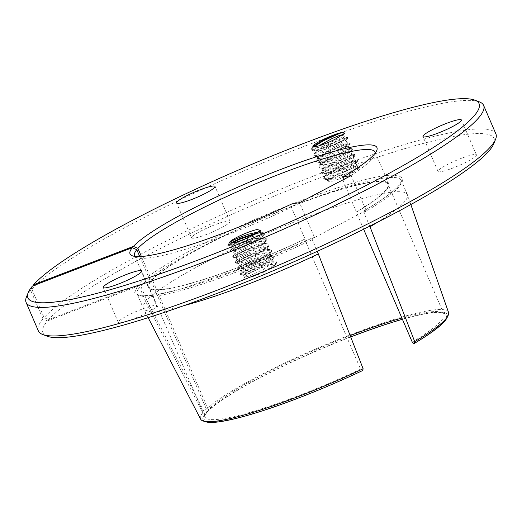 <?xml version="1.0" encoding="UTF-8"?>
<svg xmlns="http://www.w3.org/2000/svg" width="522" height="522" viewBox="0 0 522 522"><rect width="100%" height="100%" fill="white"/><g stroke="black" fill="none" stroke-linecap="round" stroke-linejoin="round"><path stroke-width="0.39" stroke-dasharray="2.61 1.96" d="M369.752 226.183L363.867 212.519L364.069 210.79L366.157 210.451L351.136 175.575M140.731 286.089A143.739 19.986 156.7 0 1 281.097 210.549A143.739 19.986 156.7 0 1 401.209 180.338C401.999 180.495 401.092 182.348 398.488 185.897C393.046 192.116 381.517 200.428 363.919 210.842L364.069 210.79C381.739 200.363 393.425 191.913 399.121 185.454C405.927 178.922 403.114 175.509 390.684 175.209C375.279 175.692 344.735 184.403 299.054 201.342C255.375 217.955 209.968 239.507 183.366 254.475C157.266 269.502 142.304 279.714 138.48 285.103L140.731 286.089L146.871 300.359L203.913 411.473L206.386 412.36L207.443 411.956L208.33 409.77L152.346 279.779L151.563 280.079L141.397 256.485M313.07 146.741L313.122 147.087L318.263 147.439L325.382 145.605L333.388 142.747L344.461 137.005L339.926 138.076L325.63 144.685L316.051 151.452L315.601 152.842L320.743 153.187L327.862 151.354L335.868 148.502L346.934 142.754L342.406 143.831L328.11 150.434L318.309 157.513L318.081 158.597L323.222 158.942L330.341 157.109L338.341 154.251L349.414 148.509L344.885 149.579L330.589 156.189L321.004 162.962L320.554 164.345L325.695 164.698L332.814 162.857L340.82 160.006L351.887 154.264L347.358 155.334L333.062 161.937L323.483 168.71L323.033 170.1L328.175 170.446L335.294 168.613L343.3 165.755L354.366 160.013L349.838 161.083L335.542 167.692L325.741 174.772L325.513 175.849L330.654 176.201L337.773 174.368L345.773 171.51L356.846 165.768L352.317 166.838L338.021 173.448L328.012 180.932A16.384 2.277 -23.3 0 0 327.914 181.434A16.384 2.277 -23.3 0 0 339.665 178.759A16.384 2.277 -23.3 0 0 354.862 171.464L339.215 177.721L332.096 179.555L328.351 179.868L326.955 179.209L327.19 178.126L336.984 171.046L351.28 164.443L355.815 163.366L344.742 169.115L336.742 171.966L329.623 173.8L325.872 174.113L324.475 173.454L324.71 172.371L334.511 165.298L348.807 158.688L353.335 157.618L342.262 163.36L334.263 166.218L327.144 168.051L323.392 168.365L322.002 167.699L322.231 166.622L332.031 159.543L346.327 152.939L350.856 151.863L339.789 157.611L331.783 160.463L324.664 162.296L320.919 162.61L319.523 161.95L319.758 160.867L329.552 153.788L343.848 147.184L348.383 146.114L337.31 151.856L329.31 154.708L322.191 156.548L318.44 156.861L317.05 156.195L317.278 155.119L327.079 148.039L341.375 141.429L345.903 140.359L334.83 146.101L326.831 148.959L319.712 150.793L315.96 151.106L314.57 150.447L314.799 149.364L318.596 145.958M343.261 134.519L342.98 135.191L335.535 139.022M313.748 146.884L311.81 148.881L311.523 150.101L313.011 150.806L317.448 150.388L334.961 144.783L347.247 138.63L347.743 137.906L342.432 139.041L325.741 146.565L314.283 154.636L313.996 155.85L315.484 156.554L319.927 156.143L337.44 150.532L349.72 144.379L350.223 143.661L344.905 144.79L328.221 152.32L316.763 160.391L316.476 161.605L317.963 162.309L322.407 161.892L339.913 156.287L352.2 150.134L352.702 149.416L347.384 150.545L330.7 158.068L319.242 166.14L318.955 167.36L320.443 168.058L324.88 167.647L342.393 162.042L354.679 155.882L355.175 155.165L349.864 156.293L333.173 163.823L321.715 171.895L321.428 173.108L322.916 173.813L327.359 173.402L344.872 167.79L357.152 161.637L357.655 160.92L352.337 162.048L335.653 169.572L324.195 177.643L323.908 178.863L325.395 179.561L329.839 179.15L347.345 173.545L359.632 167.392L360.134 166.668L354.21 168.012A19.046 2.649 -23.3 0 0 344.631 171.386L354.575 167.242L359.893 166.113L359.39 166.831L347.11 172.984L329.597 178.589L323.666 178.302L324.149 176.821L335.411 169.017L352.096 161.487L357.126 160.221L356.911 161.076L344.631 167.229L327.118 172.841L321.193 172.547L321.474 171.333L332.932 163.262L349.623 155.739L354.647 154.466L354.438 155.328L342.151 161.481L324.638 167.086L318.714 166.799L319.001 165.578L330.459 157.507L347.143 149.984L352.167 148.718L351.958 149.573L339.678 155.726L322.165 161.337L316.234 161.044L316.717 159.562L327.979 151.758L344.664 144.235L349.981 143.1L349.479 143.824L337.199 149.977L319.686 155.582L313.761 155.295L314.237 153.807L325.5 146.003L342.191 138.48L347.508 137.351L347.006 138.069L334.719 144.222L317.206 149.834L311.282 149.54L311.569 148.326L313.076 146.695M479.418 101.894A249.066 34.635 -23.3 0 0 258.423 164.763A249.066 34.635 -23.3 0 0 31.822 289.11L33.173 285.762M343.078 179.803L343.026 180.279A130.918 18.205 -23.3 0 0 372.395 158.766A130.918 18.205 -23.3 0 0 374.913 154.975A130.918 18.205 -23.3 0 0 375.305 152.972M141.71 309.252A20.913 2.91 -23.3 0 0 118.285 322.381A20.913 2.91 -23.3 0 0 133.286 318.968A20.913 2.91 -23.3 0 0 156.704 305.84A20.913 2.91 -23.3 0 0 141.71 309.252M461.435 158.283A20.913 2.91 -23.3 0 0 438.017 171.412A20.913 2.91 -23.3 0 0 453.011 167.999A20.913 2.91 -23.3 0 0 476.436 154.871A20.913 2.91 -23.3 0 0 461.435 158.283M215.018 224.708A20.913 2.91 -23.3 0 0 191.6 237.843A20.913 2.91 -23.3 0 0 206.595 234.424A20.913 2.91 -23.3 0 0 230.019 221.295A20.913 2.91 -23.3 0 0 215.018 224.708M257.131 232.884L262.435 232.29L263.923 232.988L263.636 234.208L252.178 242.28L235.494 249.803L230.176 250.932L230.678 250.214L242.965 244.061L260.478 238.456L264.915 238.039L266.403 238.743L266.116 239.957L254.658 248.028L237.973 255.558L232.655 256.687L233.158 255.969L245.438 249.816L262.951 244.205L267.394 243.794L268.882 244.498L268.595 245.712L257.137 253.783L240.446 261.307L235.135 262.442L235.631 261.718L247.917 255.565L265.43 249.96L269.867 249.542L271.355 250.247L271.068 251.467L259.61 259.538L242.926 267.062L237.608 268.191L238.11 267.473L250.397 261.32L267.91 255.708L272.347 255.297L273.835 256.002L273.548 257.215L262.09 265.287L245.405 272.81L240.087 273.946L240.59 273.221L252.87 267.068L270.383 261.463L274.826 261.052L276.314 261.75L276.027 262.971C272.38 266.925 264.922 271.375 253.653 276.301L245.875 278.383L244.231 277.345L244.851 276.66L244.407 277.247L248.935 276.171L263.232 269.567L273.032 262.488L273.267 261.405L271.871 260.746L268.125 261.059L261.007 262.892L253 265.75L242.012 271.264L246.462 270.422L260.759 263.812L270.553 256.739L270.787 255.656L269.391 254.997L265.646 255.304L258.527 257.144L250.521 259.995L239.533 265.509L243.983 264.667L258.279 258.064L268.08 250.984L268.308 249.901L266.918 249.242L263.166 249.555L256.048 251.389L248.048 254.247L237.053 259.754L241.503 258.919L255.8 252.309L265.6 245.229L265.835 244.152L264.439 243.487L260.693 243.8L253.575 245.64L245.568 248.492L234.495 254.234L239.03 253.163L253.327 246.554L263.121 239.481L263.356 238.397L261.959 237.738L258.214 238.052L251.095 239.885L243.089 242.737L232.022 248.485L236.551 247.408L250.847 240.805L260.648 233.725L260.876 232.649L258.514 231.957M259.819 230.933L249.816 238.41L235.52 245.014L230.992 246.084L242.058 240.342L250.064 237.49L257.183 235.65L262.325 236.003L261.874 237.386L252.296 244.159L237.999 250.769L233.464 251.839L244.537 246.097L252.537 243.239L259.656 241.405L264.798 241.751L264.354 243.141L254.769 249.914L240.472 256.517L235.944 257.594L247.017 251.845L255.017 248.994L262.135 247.16L267.277 247.506L266.833 248.896L257.248 255.663L242.952 262.272L238.423 263.342L249.49 257.6L257.496 254.743L264.615 252.909L269.757 253.255L269.306 254.645L259.728 261.418L245.431 268.021L240.896 269.098L251.969 263.349L259.969 260.498L267.088 258.664L272.23 259.01L272.001 260.093L262.201 267.166L247.904 273.776L243.376 274.846L254.449 269.104L262.449 266.246C268.595 264.321 272.549 263.695 274.311 264.36L274.846 265.391L264.028 272.014C270.513 268.569 274.592 265.737 276.268 263.525L276.556 262.312L270.624 262.024L253.111 267.629L240.831 273.782L240.329 274.5L245.647 273.371L262.331 265.848L273.789 257.777L274.076 256.556L268.145 256.269L250.638 261.874L238.352 268.034L237.849 268.752L243.167 267.623L259.852 260.093L271.31 252.022L271.597 250.808L265.672 250.514L248.159 256.126L235.872 262.279L235.376 262.997L240.688 261.868L257.379 254.344L268.837 246.273L269.124 245.053L263.192 244.766L245.679 250.371L233.399 256.524L232.897 257.248L238.215 256.113L254.899 248.589L266.168 240.786L266.644 239.304L260.713 239.011L243.206 244.622L230.92 250.775L230.417 251.493L235.735 250.364L252.42 242.841L263.688 235.037L264.165 233.549L258.24 233.262L255.447 233.895M245.262 276.36A16.384 2.277 156.7 0 1 262.899 267.29A16.384 2.277 156.7 0 1 274.311 264.36M245.19 238.835L233.014 244.055L227.703 245.183L230.052 243.226M231.259 243.239L227.944 245.738L233.256 244.609L249.947 237.086L255.349 233.954M377.582 222.215A143.739 19.986 -23.3 0 0 404.387 201.903A143.739 19.986 -23.3 0 0 407.428 194.784A143.739 19.986 -23.3 0 0 407.356 194.602A143.739 19.986 -23.3 0 0 287.237 224.812A143.739 19.986 -23.3 0 0 146.871 300.359M413.789 343.489A131.792 18.329 -23.3 0 0 443.491 321.748A131.792 18.329 -23.3 0 0 444 313.207A131.792 18.329 -23.3 0 0 402.429 319.32M412.217 342.047A130.043 18.087 -23.3 0 0 441.247 320.762A130.043 18.087 -23.3 0 0 443.935 314.159A130.043 18.087 -23.3 0 0 441.743 312.339A130.043 18.087 -23.3 0 0 401.881 318.042M354.21 168.012L358.875 168.489L354.862 171.464M344.631 171.386C334.856 175.62 329.317 178.798 328.012 180.932L328.436 180.214M343.026 180.279L363.638 229.243M366.157 210.451L314.544 237.543L299.524 202.667M314.544 237.543L312.339 237.921C264.876 260.7 208.395 282.298 173.461 291.048C158.316 294.858 147.674 296.431 141.54 295.778C138.604 295.282 137.149 294.702 137.175 294.049A143.739 19.986 156.7 0 1 139.609 287.381L137.358 286.402L47.482 320.913A245.581 34.152 -23.3 0 0 47.091 336.188M137.358 286.402L134.709 292.561L140.092 295.857L155.328 294.976L180.358 289.253L248.113 265.92L312.456 237.882L312.26 239.611L317.298 251.317M362.777 370.483L362.177 370.581L360.604 369.139L304.62 239.148L305.063 239.076L291.413 207.371L291.818 203.913M135.094 256.419A130.918 18.205 -23.3 0 0 136.816 257.522A130.918 18.205 -23.3 0 0 291.413 207.371M47.482 320.913L42.987 318.942L30.7 290.408L32.462 286.036M139.752 256.57L150.44 281.378L151.223 281.077L207.201 411.068L206.32 413.254L205.263 413.659A132.966 18.492 -23.3 0 0 205.838 421.828M183.835 305.651A143.739 19.986 156.7 0 1 143.4 308.495A143.739 19.986 156.7 0 1 143.322 308.313A143.739 19.986 156.7 0 1 145.749 301.651L202.79 412.765L205.263 413.659M145.749 301.651L139.609 287.381M30.7 290.408A249.066 34.635 -23.3 0 0 26.446 296.979M31.822 289.11L44.109 317.65L48.605 319.614L138.48 285.103M274.846 265.391L276.268 263.525M264.028 272.014A19.046 2.649 156.7 0 1 253.653 276.301M493.727 143.837A245.581 34.152 -23.3 0 0 303.732 184.122A245.581 34.152 -23.3 0 0 48.605 319.614M448.522 312.391A134.963 18.766 -23.3 0 0 336.357 340.305A134.963 18.766 -23.3 0 0 203.913 411.473M350.203 335.581A130.043 18.087 -23.3 0 0 208.33 409.77M152.346 279.779A130.043 18.087 156.7 0 1 279.4 211.449A130.043 18.087 156.7 0 1 387.95 184.168A130.043 18.087 156.7 0 1 356.232 212.056M356.676 211.984A130.918 18.205 -23.3 0 0 388.753 183.822A130.918 18.205 -23.3 0 0 279.466 211.293A130.918 18.205 -23.3 0 0 151.563 280.079M150.44 281.378A130.918 18.205 -23.3 0 0 148.268 287.387A130.918 18.205 -23.3 0 0 305.063 239.076M304.62 239.148A130.043 18.087 156.7 0 1 149.07 287.048A130.043 18.087 156.7 0 1 151.223 281.077M207.201 411.068A130.043 18.087 -23.3 0 0 205.231 414.194A130.043 18.087 -23.3 0 0 205.055 417.039A130.043 18.087 -23.3 0 0 360.604 369.139M202.79 412.765A134.963 18.766 -23.3 0 0 200.618 419.153M42.987 318.942A249.066 34.635 -23.3 0 0 38.387 330.955M495.9 133.919A249.066 34.635 -23.3 0 0 286.832 186.648A249.066 34.635 -23.3 0 0 44.109 317.65M446.878 318.022A132.966 18.492 -23.3 0 0 346.119 338.569A132.966 18.492 -23.3 0 0 206.386 412.36M350.738 336.951A131.792 18.329 -23.3 0 0 207.443 411.956M206.32 413.254A131.792 18.329 -23.3 0 0 204.317 416.432A131.792 18.329 -23.3 0 0 362.177 370.581M407.356 194.602L401.209 180.338A143.739 19.986 156.7 0 1 398.24 187.639A143.739 19.986 156.7 0 1 363.867 212.519M312.26 239.611A143.739 19.986 156.7 0 1 137.175 294.049L143.322 308.313M327.914 181.434L326.955 179.209M325.513 175.849L324.475 173.454M323.033 170.1L322.002 167.699M320.554 164.345L319.523 161.95M318.081 158.597L317.05 156.195M315.601 152.842L314.57 150.447M356.846 165.768L355.815 163.366M354.366 160.013L353.335 157.618M351.887 154.264L350.856 151.863M349.414 148.509L348.383 146.114M346.934 142.754L345.903 140.359M344.461 137.005L343.424 134.611M360.134 166.668L359.893 166.113M357.655 160.92L357.413 160.358M355.175 155.165L354.94 154.603M352.702 149.416L352.461 148.855M350.223 143.661L349.981 143.1M347.743 137.906L347.508 137.351M323.908 178.863L323.666 178.302M321.428 173.108L321.193 172.547M318.955 167.36L318.714 166.799M316.476 161.605L316.234 161.044M313.996 155.85L313.761 155.295M311.523 150.101L311.282 149.54M374.913 154.975L376.747 150.506M118.285 322.381L103.265 287.505M438.017 171.412L422.996 136.542M191.6 237.843L176.58 202.967M244.407 277.247L243.376 274.846M241.927 271.492L240.896 269.098M239.454 265.737L238.423 263.342M236.975 259.989L235.944 257.594M234.495 254.234L233.464 251.839M232.022 248.485L230.992 246.084M273.267 261.405L272.23 259.01M270.787 255.656L269.757 253.255M268.308 249.901L267.277 247.506M265.835 244.152L264.798 241.751M263.356 238.397L262.325 236.003M260.876 232.649L259.845 230.248M276.556 262.312L276.314 261.75M274.076 256.556L273.835 256.002M271.597 250.808L271.355 250.247M269.124 245.053L268.882 244.498M266.644 239.304L266.403 238.743M264.165 233.549L263.923 232.988M240.329 274.5L240.087 273.946M237.849 268.752L237.608 268.191M235.376 262.997L235.135 262.442M232.897 257.248L232.655 256.687M230.417 251.493L230.176 250.932M227.944 245.738L227.703 245.183M344.474 133.371L343.346 134.839M313.011 150.806L315.96 151.106M347.632 138.239L345.825 140.588M315.484 156.554L318.44 156.861M350.112 143.994L348.304 146.343M317.963 162.309L320.919 162.61M352.591 149.742L350.777 152.098M320.443 168.058L323.392 168.365M355.064 155.497L353.257 157.846M322.916 173.813L325.872 174.113M357.544 161.246L355.736 163.601M325.395 179.561L328.351 179.868M360.023 167.001L358.875 168.489M313.122 147.087L312.893 146.558M313.572 145.703L311.758 148.059M344.259 136.908L347.215 137.214M316.051 151.452L314.237 153.807M346.732 142.663L349.694 142.963M318.524 157.207L316.717 159.562M349.211 148.411L352.167 148.718M321.004 162.962L319.19 165.311M351.691 154.166L354.647 154.466M323.483 168.71L321.669 171.066M354.164 159.921L357.126 160.221M325.956 174.465L324.149 176.821M356.643 165.67L359.599 165.976M136.816 257.522L132.307 255.78M156.704 305.84L141.684 270.964M476.436 154.871L461.415 119.995M230.019 221.295L214.999 186.419M227.814 244.851L229.621 242.502M262.435 232.29L259.486 231.983M230.293 250.606L232.101 248.25M264.915 238.039L261.959 237.738M232.766 256.354L234.58 254.005M267.394 243.794L264.439 243.487M235.246 262.109L237.053 259.754M269.867 249.542L266.918 249.242M237.725 267.864L239.533 265.509M272.347 255.297L269.391 254.997M240.198 273.613L242.012 271.264M274.826 261.052L271.871 260.746M244.231 277.345L244.485 277.012M259.401 231.637L260.445 230.274M231.187 246.182L228.231 245.882M261.874 237.386L263.688 235.037M233.667 251.93L230.711 251.63M264.354 243.141L266.168 240.786M236.146 257.685L233.184 257.385M266.833 248.896L268.641 246.541M238.619 263.44L235.663 263.134M269.306 254.645L271.12 252.289M241.099 269.189L238.143 268.889M271.786 260.4L273.6 258.044M243.578 274.944L240.616 274.637M410.834 204.539L407.428 194.784M443.935 314.159L387.95 184.168M388.753 183.822L375.096 152.117M148.268 287.387L134.617 255.682M205.055 417.039L149.07 287.048M148.15 317.67L143.4 308.495M441.743 312.339L444 313.207M205.231 414.194L204.317 416.432"/><path stroke-width="0.78" d="M318.596 145.958L332.188 138.474L338.895 135.681L343.261 134.519M324.645 143.883A16.384 2.277 -23.3 0 0 335.535 139.022L344.474 133.371L343.587 132.196A19.046 2.649 -23.3 0 0 335.972 134.141C326.857 137.495 319.862 140.868 314.994 144.261A16.384 2.277 -23.3 0 0 312.893 146.558A16.384 2.277 -23.3 0 0 324.645 143.883M33.584 284.738A245.581 34.152 156.7 0 1 257.026 162.133A245.581 34.152 156.7 0 1 474.909 100.152A245.581 34.152 156.7 0 1 473.969 116.067A245.581 34.152 156.7 0 1 219.534 251.715A245.581 34.152 156.7 0 1 28.273 292.503A245.581 34.152 156.7 0 1 32.462 286.036L132.288 247.702A134.402 18.688 -23.3 0 0 132.307 255.78A134.402 18.688 -23.3 0 0 291.818 203.913L299.524 202.667L351.136 175.575L343.43 176.821A134.402 18.688 -23.3 0 0 374.157 154.395A134.402 18.688 -23.3 0 0 376.747 150.506A134.402 18.688 -23.3 0 0 273.339 172.325A134.402 18.688 -23.3 0 0 133.41 246.41L33.584 284.738L33.173 285.762M28.273 292.503L26.446 296.979A249.066 34.635 -23.3 0 0 26.1 302.421A249.066 34.635 -23.3 0 0 236.446 249.17A249.066 34.635 -23.3 0 0 478.465 118.037A249.066 34.635 -23.3 0 0 483.613 105.385A249.066 34.635 -23.3 0 0 479.418 101.894L474.909 100.152M375.305 152.972A130.918 18.205 -23.3 0 0 375.096 152.117A130.918 18.205 -23.3 0 0 265.809 179.588A130.918 18.205 -23.3 0 0 137.906 248.374L133.41 246.41M126.689 274.376A20.913 2.91 -23.3 0 0 103.265 287.505A20.913 2.91 -23.3 0 0 118.266 284.092A20.913 2.91 -23.3 0 0 141.684 270.964A20.913 2.91 -23.3 0 0 126.689 274.376M446.414 123.407A20.913 2.91 -23.3 0 0 422.996 136.542A20.913 2.91 -23.3 0 0 437.991 133.123A20.913 2.91 -23.3 0 0 461.415 119.995A20.913 2.91 -23.3 0 0 446.414 123.407M199.998 189.832A20.913 2.91 -23.3 0 0 176.58 202.967A20.913 2.91 -23.3 0 0 191.574 199.548A20.913 2.91 -23.3 0 0 214.999 186.419A20.913 2.91 -23.3 0 0 199.998 189.832M247.878 232.414A16.384 2.277 -23.3 0 0 229.53 242.697A16.384 2.277 -23.3 0 0 229.569 242.769C230.47 243.944 235.676 242.632 245.19 238.835A19.046 2.649 -23.3 0 0 255.349 233.954L260.445 230.274L257.007 229.582A16.384 2.277 -23.3 0 0 247.878 232.414M258.514 231.957L248.616 234.13C236.799 238.293 230.45 241.177 229.569 242.769M257.007 229.582L259.845 230.248L259.819 230.933M230.052 243.226L240.485 238.306L257.131 232.884M255.447 233.895L240.727 238.867L231.259 243.239M377.582 222.215A143.739 19.986 -23.3 0 1 370.013 226.783L414.722 341.649A134.963 18.766 -23.3 0 0 445.664 319.072A134.963 18.766 -23.3 0 0 448.026 315.699A134.963 18.766 -23.3 0 0 448.522 312.391L410.834 204.539M363.638 229.243L412.217 342.047L413.789 343.489L414.383 343.391A132.966 18.492 -23.3 0 0 446.878 318.022L448.026 315.699M343.587 132.196L339.952 133.286L323.268 140.81L313.748 146.884M314.994 144.261L313.07 146.741M313.076 146.695L323.027 140.255L335.972 134.141M343.43 176.821L343.026 180.279M414.722 341.649L414.383 343.391M370.013 226.783L369.752 226.183M317.298 251.317L363.11 368.741L362.777 370.483A132.966 18.492 -23.3 0 1 205.838 421.828L203.365 421.071A134.963 18.766 -23.3 0 0 363.11 368.741M132.288 247.702L136.784 249.673A130.918 18.205 -23.3 0 0 134.617 255.682A130.918 18.205 -23.3 0 0 135.094 256.419M136.784 249.673L139.752 256.57M141.397 256.485L137.906 248.374M26.1 302.421L38.387 330.955A249.066 34.635 -23.3 0 0 42.582 334.445L47.091 336.188A245.581 34.152 -23.3 0 0 282.017 266.97A245.581 34.152 -23.3 0 0 493.727 143.837L495.554 139.361A249.066 34.635 -23.3 0 0 495.9 133.919L483.613 105.385M401.881 318.042A130.043 18.087 -23.3 0 0 350.203 335.581M148.15 317.67L200.618 419.153A134.963 18.766 -23.3 0 0 203.365 421.071M318.4 253.875A143.739 19.986 156.7 0 1 183.835 305.651M42.582 334.445A249.066 34.635 -23.3 0 0 280.843 264.249A249.066 34.635 -23.3 0 0 495.554 139.361M402.429 319.32A131.792 18.329 -23.3 0 0 350.738 336.951"/></g></svg>
